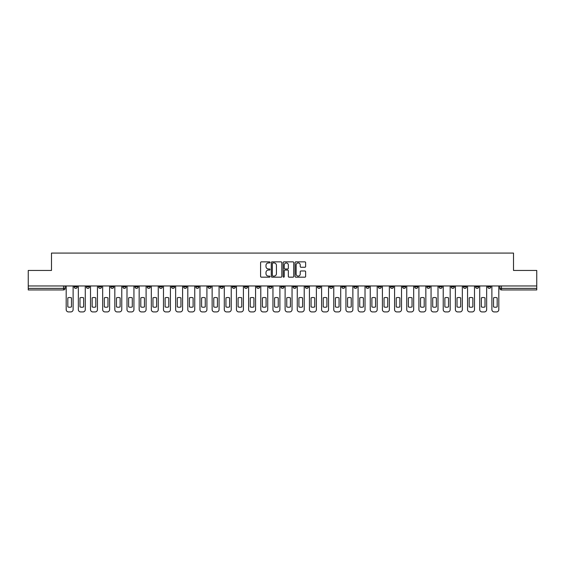 <?xml version="1.0" encoding="UTF-8"?>
<svg xmlns="http://www.w3.org/2000/svg" width="565" height="565" viewBox="0 0 565 565"><rect width="100%" height="100%" fill="white"/><g stroke="black" fill="none" stroke-linecap="round" stroke-linejoin="round"><path stroke-width="0.85" d="M270.028 262.4A0.537 0.537 0 0 0 269.491 261.863L261.362 261.863A0.763 0.763 0 0 0 260.592 262.633L260.592 276.405A0.763 0.763 0 0 0 261.362 277.175L269.491 277.175A0.537 0.537 0 0 0 270.028 276.638A0.537 0.537 0 0 0 269.491 276.101L268.439 276.101A2.451 2.451 0 0 1 265.988 273.651L265.988 272.507A2.451 2.451 0 0 1 268.439 270.056L269.491 270.056A0.537 0.537 0 0 0 270.028 269.519A0.537 0.537 0 0 0 269.491 268.982L268.439 268.982A2.451 2.451 0 0 1 265.988 266.532L265.988 265.388A2.451 2.451 0 0 1 268.439 262.937L269.491 262.937A0.537 0.537 0 0 0 270.028 262.4M475.546 285.968L475.546 286.829L478.668 286.829A1.561 1.561 0 0 1 477.107 288.383A1.561 1.561 0 0 1 475.546 286.829L475.546 285.968M402.57 285.968L402.57 286.829L405.691 286.829A1.561 1.561 0 0 1 404.13 288.383A1.561 1.561 0 0 1 402.57 286.829L402.57 285.968M390.408 285.968L390.408 286.829L393.523 286.829A1.561 1.561 0 0 1 391.969 288.383A1.561 1.561 0 0 1 390.408 286.829L390.408 285.968M317.431 285.968L317.431 286.829L320.546 286.829A1.561 1.561 0 0 1 318.992 288.383A1.561 1.561 0 0 1 317.431 286.829L317.431 285.968M305.27 285.968L305.27 286.829L308.384 286.829A1.561 1.561 0 0 1 306.823 288.383A1.561 1.561 0 0 1 305.27 286.829L305.27 285.968M293.101 285.968L293.101 286.829L296.222 286.829A1.561 1.561 0 0 1 294.662 288.383A1.561 1.561 0 0 1 293.101 286.829L293.101 285.968M268.778 285.968L268.778 286.829L271.899 286.829A1.561 1.561 0 0 1 270.338 288.383A1.561 1.561 0 0 1 268.778 286.829L268.778 285.968M244.454 286.829L244.454 285.968L244.454 286.829A1.561 1.561 0 0 0 246.008 288.383A1.561 1.561 0 0 1 244.454 286.829L247.569 286.829A1.561 1.561 0 0 1 246.008 288.383A1.561 1.561 0 0 0 247.569 286.829L247.569 285.968L247.569 286.829M232.293 286.829L232.293 285.968L232.293 286.829A1.561 1.561 0 0 0 233.846 288.383A1.561 1.561 0 0 1 232.293 286.829L235.407 286.829A1.561 1.561 0 0 1 233.846 288.383M220.124 286.829L220.124 285.968L220.124 286.829A1.561 1.561 0 0 0 221.685 288.383A1.561 1.561 0 0 1 220.124 286.829L223.246 286.829A1.561 1.561 0 0 1 221.685 288.383A1.561 1.561 0 0 0 223.246 286.829L223.246 285.968L223.246 286.829M207.962 285.968L207.962 286.829L211.084 286.829A1.561 1.561 0 0 1 209.523 288.383A1.561 1.561 0 0 1 207.962 286.829L207.962 285.968M195.801 285.968L195.801 286.829L198.922 286.829A1.561 1.561 0 0 1 197.362 288.383A1.561 1.561 0 0 1 195.801 286.829L195.801 285.968M183.639 285.968L183.639 286.829L186.754 286.829A1.561 1.561 0 0 1 185.2 288.383A1.561 1.561 0 0 1 183.639 286.829L183.639 285.968M171.478 286.829L171.478 285.968L171.478 286.829A1.561 1.561 0 0 0 173.031 288.383A1.561 1.561 0 0 1 171.478 286.829L174.592 286.829A1.561 1.561 0 0 1 173.031 288.383M147.147 286.829L147.147 285.968L147.147 286.829A1.561 1.561 0 0 0 148.708 288.383A1.561 1.561 0 0 1 147.147 286.829L150.269 286.829A1.561 1.561 0 0 1 148.708 288.383A1.561 1.561 0 0 0 150.269 286.829L150.269 285.968L150.269 286.829M134.986 286.829L134.986 285.968L134.986 286.829A1.561 1.561 0 0 0 136.546 288.383A1.561 1.561 0 0 1 134.986 286.829L138.107 286.829A1.561 1.561 0 0 1 136.546 288.383A1.561 1.561 0 0 0 138.107 286.829L138.107 285.968L138.107 286.829M122.824 286.829L122.824 285.968L122.824 286.829A1.561 1.561 0 0 0 124.385 288.383A1.561 1.561 0 0 1 122.824 286.829L125.946 286.829A1.561 1.561 0 0 1 124.385 288.383A1.561 1.561 0 0 0 125.946 286.829L125.946 285.968L125.946 286.829M110.662 286.829L110.662 285.968L110.662 286.829A1.561 1.561 0 0 0 112.223 288.383A1.561 1.561 0 0 1 110.662 286.829L113.777 286.829A1.561 1.561 0 0 1 112.223 288.383M98.501 286.829L98.501 285.968L98.501 286.829A1.561 1.561 0 0 0 100.054 288.383A1.561 1.561 0 0 1 98.501 286.829L101.615 286.829A1.561 1.561 0 0 1 100.054 288.383A1.561 1.561 0 0 0 101.615 286.829L101.615 285.968L101.615 286.829M86.332 286.829L86.332 285.968L86.332 286.829A1.561 1.561 0 0 0 87.893 288.383A1.561 1.561 0 0 1 86.332 286.829L89.454 286.829A1.561 1.561 0 0 1 87.893 288.383A1.561 1.561 0 0 0 89.454 286.829L89.454 285.968L89.454 286.829M304.867 267.259A0.763 0.763 0 0 0 305.63 266.496L305.63 262.633A0.763 0.763 0 0 0 304.867 261.863L295.834 261.863A0.763 0.763 0 0 0 295.071 262.633L295.071 276.405A0.763 0.763 0 0 0 295.834 277.175L304.867 277.175A0.763 0.763 0 0 0 305.63 276.405L305.63 271.737A0.763 0.763 0 0 0 304.867 270.974L301.004 270.974A0.763 0.763 0 0 0 300.234 271.737L300.234 274.053A2.048 2.048 0 0 1 298.186 276.101A2.048 2.048 0 0 1 296.145 274.053L296.145 264.985A2.048 2.048 0 0 1 298.186 262.937A2.048 2.048 0 0 1 300.234 264.985L300.234 266.496A0.763 0.763 0 0 0 301.004 267.259L304.867 267.259M28.25 285.968L28.25 270.451L51.486 270.451L51.486 253.071L513.514 253.071L513.514 270.451L536.75 270.451L536.75 285.968L28.25 285.968L28.25 288.383L65.13 288.383L65.13 285.968L65.13 288.383A1.561 1.561 0 0 1 63.57 289.944L28.25 289.944L28.25 288.383M281.829 262.633A0.763 0.763 0 0 0 281.066 261.863L272.033 261.863A0.763 0.763 0 0 0 271.271 262.633L271.271 276.405A0.763 0.763 0 0 0 272.033 277.175L281.066 277.175A0.763 0.763 0 0 0 281.829 276.405L281.829 262.633M283.934 261.863L292.967 261.863A0.763 0.763 0 0 1 293.729 262.633L293.729 276.405A0.763 0.763 0 0 1 292.967 277.175L289.103 277.175A0.763 0.763 0 0 1 288.334 276.405L288.334 270.819A0.763 0.763 0 0 0 287.571 270.056L285.007 270.056A0.763 0.763 0 0 0 284.244 270.819L284.244 276.638A0.537 0.537 0 0 1 283.708 277.175A0.537 0.537 0 0 1 283.171 276.638L283.171 262.633A0.763 0.763 0 0 1 283.934 261.863M499.87 285.968L499.87 288.383L536.75 288.383L536.75 289.944L501.43 289.944A1.561 1.561 0 0 1 499.87 288.383A1.561 1.561 0 0 0 501.43 289.944L501.43 285.968M536.75 285.968L536.75 288.383M490.83 285.968L490.83 286.829A1.561 1.561 0 0 1 489.269 288.383A1.561 1.561 0 0 1 487.708 286.829L490.83 286.829M487.708 285.968L487.708 286.829M478.668 285.968L478.668 286.829A1.561 1.561 0 0 1 477.107 288.383M466.499 285.968L466.499 286.829A1.561 1.561 0 0 1 464.946 288.383A1.561 1.561 0 0 1 463.385 286.829L466.499 286.829M463.385 285.968L463.385 286.829M454.338 285.968L454.338 286.829A1.561 1.561 0 0 1 452.777 288.383A1.561 1.561 0 0 1 451.223 286.829L454.338 286.829M451.223 285.968L451.223 286.829M442.176 285.968L442.176 286.829A1.561 1.561 0 0 1 440.615 288.383A1.561 1.561 0 0 1 439.054 286.829A1.561 1.561 0 0 0 440.615 288.383M439.054 285.968L439.054 286.829L442.176 286.829M430.014 285.968L430.014 286.829A1.561 1.561 0 0 1 428.454 288.383A1.561 1.561 0 0 1 426.893 286.829L430.014 286.829M426.893 285.968L426.893 286.829M417.853 285.968L417.853 286.829A1.561 1.561 0 0 1 416.292 288.383A1.561 1.561 0 0 1 414.731 286.829L417.853 286.829M414.731 285.968L414.731 286.829M405.691 285.968L405.691 286.829M393.523 285.968L393.523 286.829L393.523 285.968M381.361 285.968L381.361 286.829A1.561 1.561 0 0 1 379.8 288.383A1.561 1.561 0 0 1 378.246 286.829L381.361 286.829M378.246 285.968L378.246 286.829M369.199 285.968L369.199 286.829A1.561 1.561 0 0 1 367.638 288.383A1.561 1.561 0 0 1 366.078 286.829L369.199 286.829M366.078 285.968L366.078 286.829M357.038 285.968L357.038 286.829A1.561 1.561 0 0 1 355.477 288.383A1.561 1.561 0 0 1 353.916 286.829L357.038 286.829M353.916 285.968L353.916 286.829M344.876 285.968L344.876 286.829A1.561 1.561 0 0 1 343.315 288.383A1.561 1.561 0 0 1 341.754 286.829L344.876 286.829M341.754 285.968L341.754 286.829M332.707 285.968L332.707 286.829A1.561 1.561 0 0 1 331.154 288.383A1.561 1.561 0 0 1 329.593 286.829L332.707 286.829M329.593 285.968L329.593 286.829M320.546 285.968L320.546 286.829A1.561 1.561 0 0 1 318.992 288.383M308.384 285.968L308.384 286.829M296.222 286.829L296.222 285.968L296.222 286.829A1.561 1.561 0 0 1 294.662 288.383M284.061 285.968L284.061 286.829A1.561 1.561 0 0 1 282.5 288.383A1.561 1.561 0 0 1 280.939 286.829A1.561 1.561 0 0 0 282.5 288.383A1.561 1.561 0 0 0 284.061 286.829L280.939 286.829L280.939 285.968M271.899 286.829L271.899 285.968L271.899 286.829A1.561 1.561 0 0 1 270.338 288.383M259.731 285.968L259.731 286.829A1.561 1.561 0 0 1 258.177 288.383A1.561 1.561 0 0 1 256.616 286.829A1.561 1.561 0 0 0 258.177 288.383M256.616 285.968L256.616 286.829L259.731 286.829M235.407 285.968L235.407 286.829L235.407 285.968M211.084 286.829L211.084 285.968L211.084 286.829A1.561 1.561 0 0 1 209.523 288.383M198.922 286.829L198.922 285.968L198.922 286.829A1.561 1.561 0 0 1 197.362 288.383M186.754 286.829L186.754 285.968L186.754 286.829A1.561 1.561 0 0 1 185.2 288.383M174.592 285.968L174.592 286.829L174.592 285.968M162.43 286.829L162.43 285.968L162.43 286.829A1.561 1.561 0 0 1 160.87 288.383A1.561 1.561 0 0 1 159.309 286.829L162.43 286.829A1.561 1.561 0 0 1 160.87 288.383M159.309 285.968L159.309 286.829M113.777 285.968L113.777 286.829L113.777 285.968M77.292 285.968L77.292 286.829A1.561 1.561 0 0 1 75.731 288.383A1.561 1.561 0 0 1 74.17 286.829A1.561 1.561 0 0 0 75.731 288.383A1.561 1.561 0 0 0 77.292 286.829L77.292 285.968M74.17 285.968L74.17 286.829L77.292 286.829M63.57 285.968L63.57 289.944A1.561 1.561 0 0 0 65.13 288.383M272.874 262.937A0.537 0.537 0 0 0 272.344 263.474L272.344 275.565A0.537 0.537 0 0 0 272.874 276.101L273.983 276.101A2.451 2.451 0 0 0 276.433 273.651L276.433 265.388A2.451 2.451 0 0 0 273.983 262.937L272.874 262.937M288.334 265.02A2.048 2.048 0 0 0 286.286 262.972A2.048 2.048 0 0 0 284.244 265.02L284.244 268.22A0.763 0.763 0 0 0 285.007 268.982L287.571 268.982A0.763 0.763 0 0 0 288.334 268.22L288.334 265.02M67.821 297.868L67.821 306.894A4.873 4.873 139.8 0 0 71.48 306.894L71.48 297.868A4.873 4.873 139.8 0 0 67.821 297.868M66.183 285.968L66.183 309.592A2.338 2.338 139.8 0 0 68.52 311.929L70.78 311.929A2.338 2.338 139.8 0 0 73.118 309.592L73.118 285.968M79.983 297.868L79.983 306.894A4.873 4.873 139.8 0 0 83.648 306.894L83.648 297.868A4.873 4.873 139.8 0 0 79.983 297.868M78.344 285.968L78.344 309.592A2.338 2.338 139.8 0 0 80.682 311.929L82.942 311.929A2.338 2.338 139.8 0 0 85.28 309.592L85.28 285.968M92.144 297.868L92.144 306.894A4.873 4.873 139.8 0 0 95.81 306.894L95.81 297.868A4.873 4.873 139.8 0 0 92.144 297.868M90.506 285.968L90.506 309.592A2.338 2.338 139.8 0 0 92.844 311.929L95.104 311.929A2.338 2.338 139.8 0 0 97.448 309.592L97.448 285.968M104.306 297.868L104.306 306.894A4.873 4.873 139.8 0 0 107.972 306.894L107.972 297.868A4.873 4.873 139.8 0 0 104.306 297.868M102.668 285.968L102.668 309.592A2.338 2.338 139.8 0 0 105.005 311.929L107.272 311.929A2.338 2.338 139.8 0 0 109.61 309.592L109.61 285.968M116.468 297.868L116.468 306.894A4.873 4.873 139.8 0 0 120.133 306.894L120.133 297.868A4.873 4.873 139.8 0 0 116.468 297.868M114.829 285.968L114.829 309.592A2.338 2.338 139.8 0 0 117.174 311.929L119.434 311.929A2.338 2.338 139.8 0 0 121.772 309.592L121.772 285.968M128.629 297.868L128.629 306.894A4.873 4.873 139.8 0 0 132.295 306.894L132.295 297.868A4.873 4.873 139.8 0 0 128.629 297.868M126.998 285.968L126.998 309.592A2.338 2.338 139.8 0 0 129.336 311.929L131.596 311.929A2.338 2.338 139.8 0 0 133.933 309.592L133.933 285.968M140.798 297.868L140.798 306.894A4.873 4.873 139.8 0 0 144.456 306.894L144.456 297.868A4.873 4.873 139.8 0 0 140.798 297.868M139.16 285.968L139.16 309.592A2.338 2.338 139.8 0 0 141.497 311.929L143.757 311.929A2.338 2.338 139.8 0 0 146.095 309.592L146.095 285.968M152.96 297.868L152.96 306.894A4.873 4.873 139.8 0 0 156.625 306.894L156.625 297.868A4.873 4.873 139.8 0 0 152.96 297.868M151.321 285.968L151.321 309.592A2.338 2.338 139.8 0 0 153.659 311.929L155.919 311.929A2.338 2.338 139.8 0 0 158.257 309.592L158.257 285.968M165.121 297.868L165.121 306.894A4.873 4.873 139.8 0 0 168.787 306.894L168.787 297.868A4.873 4.873 139.8 0 0 165.121 297.868M163.483 285.968L163.483 309.592A2.338 2.338 139.8 0 0 165.82 311.929L168.08 311.929A2.338 2.338 139.8 0 0 170.425 309.592L170.425 285.968M177.283 297.868L177.283 306.894A4.873 4.873 139.8 0 0 180.948 306.894L180.948 297.868A4.873 4.873 139.8 0 0 177.283 297.868M175.644 285.968L175.644 309.592A2.338 2.338 139.8 0 0 177.982 311.929L180.249 311.929A2.338 2.338 139.8 0 0 182.587 309.592L182.587 285.968M189.445 297.868L189.445 306.894A4.873 4.873 139.8 0 0 193.11 306.894L193.11 297.868A4.873 4.873 139.8 0 0 189.445 297.868M187.806 285.968L187.806 309.592A2.338 2.338 139.8 0 0 190.151 311.929L192.411 311.929A2.338 2.338 139.8 0 0 194.748 309.592L194.748 285.968M201.606 297.868L201.606 306.894A4.873 4.873 139.8 0 0 205.272 306.894L205.272 297.868A4.873 4.873 139.8 0 0 201.606 297.868M199.975 285.968L199.975 309.592A2.338 2.338 139.8 0 0 202.312 311.929L204.572 311.929A2.338 2.338 139.8 0 0 206.91 309.592L206.91 285.968M213.775 297.868L213.775 306.894A4.873 4.873 139.8 0 0 217.433 306.894L217.433 297.868A4.873 4.873 139.8 0 0 213.775 297.868M212.136 285.968L212.136 309.592A2.338 2.338 139.8 0 0 214.474 311.929L216.734 311.929A2.338 2.338 139.8 0 0 219.072 309.592L219.072 285.968M225.936 297.868L225.936 306.894A4.873 4.873 139.8 0 0 229.602 306.894L229.602 297.868A4.873 4.873 139.8 0 0 225.936 297.868M224.298 285.968L224.298 309.592A2.338 2.338 139.8 0 0 226.636 311.929L228.896 311.929A2.338 2.338 139.8 0 0 231.233 309.592L231.233 285.968M238.098 297.868L238.098 306.894A4.873 4.873 139.8 0 0 241.764 306.894L241.764 297.868A4.873 4.873 139.8 0 0 238.098 297.868M236.46 285.968L236.46 309.592A2.338 2.338 139.8 0 0 238.797 311.929L241.057 311.929A2.338 2.338 139.8 0 0 243.402 309.592L243.402 285.968M250.26 297.868L250.26 306.894A4.873 4.873 139.8 0 0 253.925 306.894L253.925 297.868A4.873 4.873 139.8 0 0 250.26 297.868M248.621 285.968L248.621 309.592A2.338 2.338 139.8 0 0 250.959 311.929L253.226 311.929A2.338 2.338 139.8 0 0 255.564 309.592L255.564 285.968M262.421 297.868L262.421 306.894A4.873 4.873 139.8 0 0 266.087 306.894L266.087 297.868A4.873 4.873 139.8 0 0 262.421 297.868M260.783 285.968L260.783 309.592A2.338 2.338 139.8 0 0 263.128 311.929L265.388 311.929A2.338 2.338 139.8 0 0 267.725 309.592L267.725 285.968M274.583 297.868L274.583 306.894A4.873 4.873 139.8 0 0 278.248 306.894L278.248 297.868A4.873 4.873 139.8 0 0 274.583 297.868M272.952 285.968L272.952 309.592A2.338 2.338 139.8 0 0 275.289 311.929L277.549 311.929A2.338 2.338 139.8 0 0 279.887 309.592L279.887 285.968M286.752 297.868L286.752 306.894A4.873 4.873 139.8 0 0 290.417 306.894L290.417 297.868A4.873 4.873 139.8 0 0 286.752 297.868M285.113 285.968L285.113 309.592A2.338 2.338 139.8 0 0 287.451 311.929L289.711 311.929A2.338 2.338 139.8 0 0 292.048 309.592L292.048 285.968M298.913 297.868L298.913 306.894A4.873 4.873 139.8 0 0 302.579 306.894L302.579 297.868A4.873 4.873 139.8 0 0 298.913 297.868M297.275 285.968L297.275 309.592A2.338 2.338 139.8 0 0 299.612 311.929L301.872 311.929A2.338 2.338 139.8 0 0 304.217 309.592L304.217 285.968M311.075 297.868L311.075 306.894A4.873 4.873 139.8 0 0 314.74 306.894L314.74 297.868A4.873 4.873 139.8 0 0 311.075 297.868M309.436 285.968L309.436 309.592A2.338 2.338 139.8 0 0 311.774 311.929L314.041 311.929A2.338 2.338 139.8 0 0 316.379 309.592L316.379 285.968M323.237 297.868L323.237 306.894A4.873 4.873 139.8 0 0 326.902 306.894L326.902 297.868A4.873 4.873 139.8 0 0 323.237 297.868M321.598 285.968L321.598 309.592A2.338 2.338 139.8 0 0 323.943 311.929L326.203 311.929A2.338 2.338 139.8 0 0 328.54 309.592L328.54 285.968M335.398 297.868L335.398 306.894A4.873 4.873 139.8 0 0 339.064 306.894L339.064 297.868A4.873 4.873 139.8 0 0 335.398 297.868M333.767 285.968L333.767 309.592A2.338 2.338 139.8 0 0 336.104 311.929L338.364 311.929A2.338 2.338 139.8 0 0 340.702 309.592L340.702 285.968M347.567 297.868L347.567 306.894A4.873 4.873 139.8 0 0 351.225 306.894L351.225 297.868A4.873 4.873 139.8 0 0 347.567 297.868M345.928 285.968L345.928 309.592A2.338 2.338 139.8 0 0 348.266 311.929L350.526 311.929A2.338 2.338 139.8 0 0 352.864 309.592L352.864 285.968M359.728 297.868L359.728 306.894A4.873 4.873 139.8 0 0 363.394 306.894L363.394 297.868A4.873 4.873 139.8 0 0 359.728 297.868M358.09 285.968L358.09 309.592A2.338 2.338 139.8 0 0 360.428 311.929L362.688 311.929A2.338 2.338 139.8 0 0 365.025 309.592L365.025 285.968M371.89 297.868L371.89 306.894A4.873 4.873 139.8 0 0 375.555 306.894L375.555 297.868A4.873 4.873 139.8 0 0 371.89 297.868M370.252 285.968L370.252 309.592A2.338 2.338 139.8 0 0 372.589 311.929L374.849 311.929A2.338 2.338 139.8 0 0 377.194 309.592L377.194 285.968M384.052 297.868L384.052 306.894A4.873 4.873 139.8 0 0 387.717 306.894L387.717 297.868A4.873 4.873 139.8 0 0 384.052 297.868M382.413 285.968L382.413 309.592A2.338 2.338 139.8 0 0 384.751 311.929L387.018 311.929A2.338 2.338 139.8 0 0 389.356 309.592L389.356 285.968M396.213 297.868L396.213 306.894A4.873 4.873 139.8 0 0 399.879 306.894L399.879 297.868A4.873 4.873 139.8 0 0 396.213 297.868M394.575 285.968L394.575 309.592A2.338 2.338 139.8 0 0 396.92 311.929L399.18 311.929A2.338 2.338 139.8 0 0 401.517 309.592L401.517 285.968M408.375 297.868L408.375 306.894A4.873 4.873 139.8 0 0 412.04 306.894L412.04 297.868A4.873 4.873 139.8 0 0 408.375 297.868M406.743 285.968L406.743 309.592A2.338 2.338 139.8 0 0 409.081 311.929L411.341 311.929A2.338 2.338 139.8 0 0 413.679 309.592L413.679 285.968M420.544 297.868L420.544 306.894A4.873 4.873 139.8 0 0 424.202 306.894L424.202 297.868A4.873 4.873 139.8 0 0 420.544 297.868M418.905 285.968L418.905 309.592A2.338 2.338 139.8 0 0 421.243 311.929L423.503 311.929A2.338 2.338 139.8 0 0 425.841 309.592L425.841 285.968M432.705 297.868L432.705 306.894A4.873 4.873 139.8 0 0 436.371 306.894L436.371 297.868A4.873 4.873 139.8 0 0 432.705 297.868M431.067 285.968L431.067 309.592A2.338 2.338 139.8 0 0 433.404 311.929L435.664 311.929A2.338 2.338 139.8 0 0 438.002 309.592L438.002 285.968M444.867 297.868L444.867 306.894A4.873 4.873 139.8 0 0 448.532 306.894L448.532 297.868A4.873 4.873 139.8 0 0 444.867 297.868M443.228 285.968L443.228 309.592A2.338 2.338 139.8 0 0 445.566 311.929L447.826 311.929A2.338 2.338 139.8 0 0 450.171 309.592L450.171 285.968M457.029 297.868L457.029 306.894A4.873 4.873 139.8 0 0 460.694 306.894L460.694 297.868A4.873 4.873 139.8 0 0 457.029 297.868M455.39 285.968L455.39 309.592A2.338 2.338 139.8 0 0 457.728 311.929L459.995 311.929A2.338 2.338 139.8 0 0 462.332 309.592L462.332 285.968M469.19 297.868L469.19 306.894A4.873 4.873 139.8 0 0 472.856 306.894L472.856 297.868A4.873 4.873 139.8 0 0 469.19 297.868M467.552 285.968L467.552 309.592A2.338 2.338 139.8 0 0 469.896 311.929L472.156 311.929A2.338 2.338 139.8 0 0 474.494 309.592L474.494 285.968M481.352 297.868L481.352 306.894A4.873 4.873 139.8 0 0 485.017 306.894L485.017 297.868A4.873 4.873 139.8 0 0 481.352 297.868M479.72 285.968L479.72 309.592A2.338 2.338 139.8 0 0 482.058 311.929L484.318 311.929A2.338 2.338 139.8 0 0 486.656 309.592L486.656 285.968M493.52 297.868L493.52 306.894A4.873 4.873 139.8 0 0 497.179 306.894L497.179 297.868A4.873 4.873 139.8 0 0 493.52 297.868M491.882 285.968L491.882 309.592A2.338 2.338 139.8 0 0 494.22 311.929L496.48 311.929A2.338 2.338 139.8 0 0 498.817 309.592L498.817 285.968"/></g></svg>
